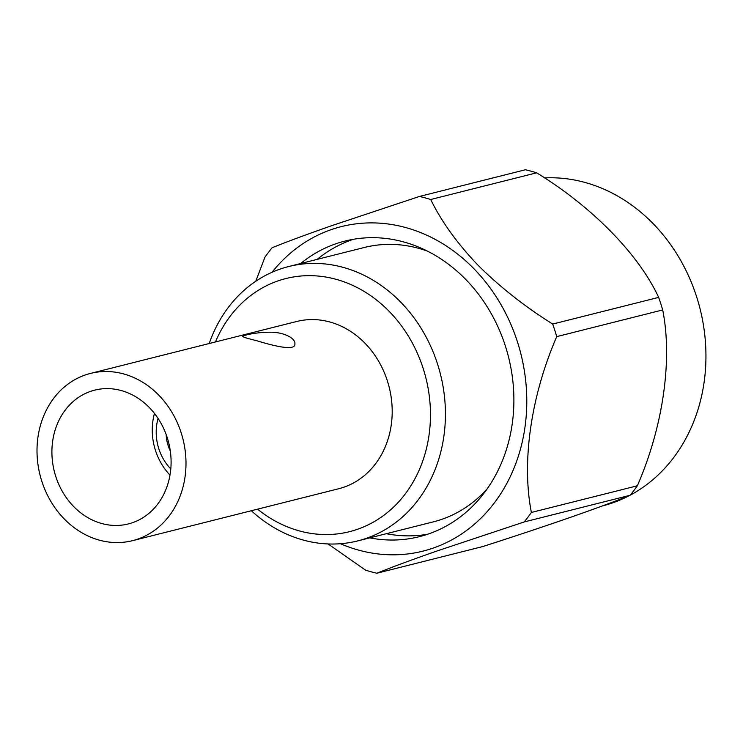<?xml version="1.0" encoding="UTF-8"?>
<svg xmlns="http://www.w3.org/2000/svg" width="743" height="743" viewBox="0 0 743 743"><rect width="100%" height="100%" fill="white"/><g stroke="black" fill="none" stroke-linecap="round" stroke-linejoin="round"><path stroke-width="1.11" d="M255.991 340.508C271.771 345.365 295.584 351.653 294.897 343.953C295.63 338.102 283.687 332.232 270.796 332.223C254.608 332.177 242.562 335.641 242.738 336.44C243.36 337.22 247.781 338.576 255.991 340.508M132.56 540.653L338.762 488.718A86.225 73.696 -104.1 0 0 389.165 387.112A86.225 73.696 -104.1 0 0 296.643 321.496L90.442 373.432A86.225 73.696 -104.1 0 0 37.15 456.007A86.225 73.696 -104.1 0 0 99.525 540.198A86.225 73.696 -104.1 0 0 132.56 540.653A86.225 73.696 -104.1 0 0 182.964 439.039A86.225 73.696 -104.1 0 0 90.442 373.432M101.921 523.564A68.978 58.957 -104.1 0 0 128.353 523.926A68.978 58.957 -104.1 0 0 168.67 442.642A68.978 58.957 -104.1 0 0 94.658 390.149A68.978 58.957 -104.1 0 0 52.019 456.221A68.978 58.957 -104.1 0 0 101.921 523.564M158.083 418.458A46.54 39.778 -104.1 0 0 170.806 468.954M169.998 475.102A57.49 49.131 75.9 0 1 154.47 413.424M166.163 434.516A35.042 29.952 -104.1 0 0 170.314 450.982M209.21 343.517A141.458 120.905 75.9 0 1 288.665 266.542A141.458 120.905 75.9 0 1 440.45 374.193A141.458 120.905 75.9 0 1 357.764 540.895A141.458 120.905 75.9 0 1 303.553 540.142A141.458 120.905 75.9 0 1 251.329 510.738M357.764 540.895L433.308 521.865A141.458 120.905 -104.1 0 0 487.241 488.783M427.374 251.106A141.458 120.905 -104.1 0 0 364.209 247.512L288.665 266.542M257.57 509.169A130.508 111.543 -104.1 0 0 299.568 530.966A130.508 111.543 -104.1 0 0 426.881 446.729A130.508 111.543 -104.1 0 0 355.721 286.826A130.508 111.543 -104.1 0 0 215.451 341.947M369.754 537.876A152.408 130.257 -104.1 0 0 419.442 536.65A152.408 130.257 -104.1 0 0 508.528 357.039A152.408 130.257 -104.1 0 0 344.993 241.066A152.408 130.257 -104.1 0 0 300.655 263.524M272.059 272.263A167.314 143 75.9 0 1 405.474 227.497A167.314 143 75.9 0 1 523.063 438.212A167.314 143 75.9 0 1 340.424 543.718M556.73 336.616L662.691 309.933A193.877 165.698 -104.1 0 0 658.651 297.386L552.699 324.069A193.877 165.698 -104.1 0 1 556.73 336.616C531.013 395.908 521.4 461.812 531.394 512.466L637.345 485.783A193.877 165.698 -104.1 0 1 630.138 495.265L524.177 521.957A193.877 165.698 -104.1 0 0 531.394 512.466M328.081 543.95L365.602 570.178A193.877 165.698 -104.1 0 0 376.85 573.243L482.801 546.551C546.059 526.239 602.322 506.68 630.138 495.265M419.461 196.449L525.412 169.757A193.877 165.698 -104.1 0 1 536.66 172.822L430.699 199.505A193.877 165.698 75.9 0 0 425.098 197.87A193.877 165.698 75.9 0 0 419.461 196.449L332.01 225.575C306.738 234.416 286.779 241.8 272.124 247.735A193.877 165.698 -104.1 0 0 264.917 257.217L255.759 281.263M524.177 521.957L436.958 551C411.659 559.85 391.617 567.262 376.85 573.243M430.699 199.505C441.351 221.377 457.094 243.249 477.944 265.14C499.667 286.779 524.586 306.432 552.699 324.069M536.66 172.822C592.45 206.972 638.831 254.487 658.651 297.386M662.691 309.933C672.74 360.011 662.97 427.058 637.345 485.783M544.461 177.911A167.314 143 75.9 0 1 699.2 305.522A167.314 143 75.9 0 1 630.231 495.154M629.637 495.47A167.314 143 75.9 0 1 602.257 505.983L602.164 506.002M386.295 533.706A152.408 130.257 -104.1 0 0 427.634 534.254M353.343 239.302A152.408 130.257 -104.1 0 0 317.196 259.353"/></g></svg>
